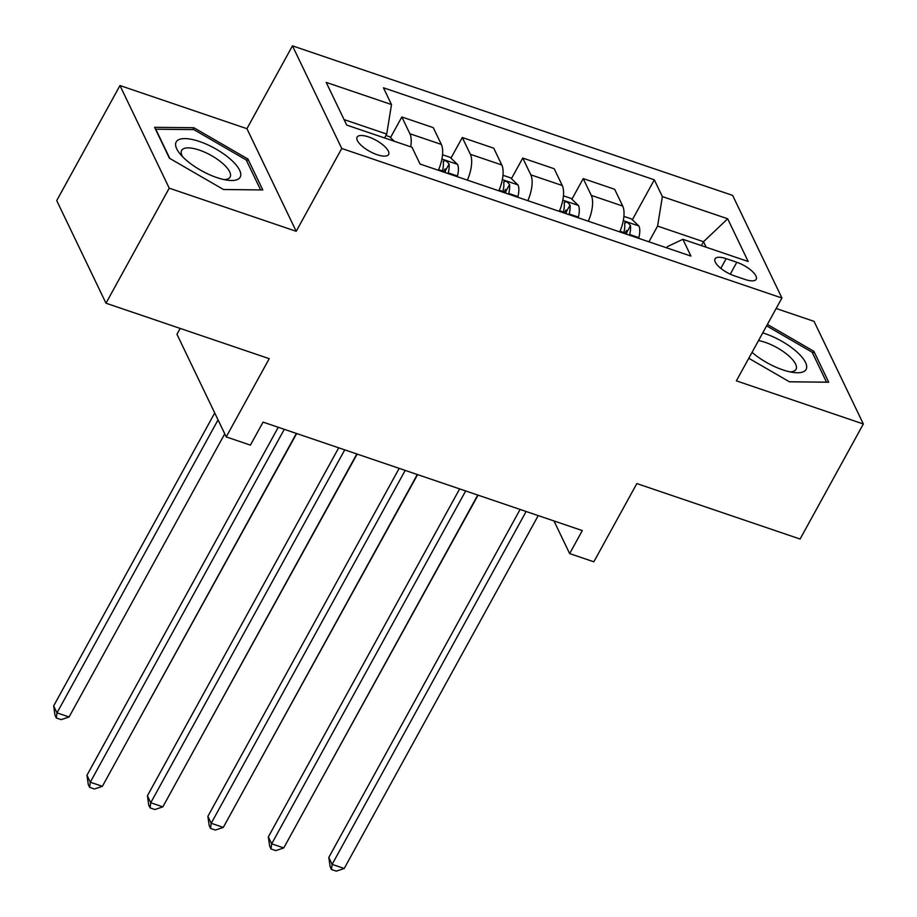 <?xml version="1.0" encoding="UTF-8"?>
<svg xmlns="http://www.w3.org/2000/svg" width="917" height="917" viewBox="0 0 917 917"><rect width="100%" height="100%" fill="white"/><g stroke="black" fill="none" stroke-linecap="round" stroke-linejoin="round"><path stroke-width="1.38" d="M377.105 154.686A17.985 6.396 28.8 0 0 388.602 154.469A17.985 6.396 28.8 0 0 368.588 136.931A17.985 6.396 28.8 0 0 357.091 137.149A17.985 6.396 28.8 0 0 377.105 154.686M180.179 328.424L176.958 334.292L226.224 436.905L250.41 445.123L263.064 422.118L582.306 530.576L569.652 553.593L593.838 561.8L636.845 483.568L800.094 539.036L863.344 423.986L814.067 321.374L776.149 308.49M119.967 85.545L56.716 200.594L105.982 303.206L169.232 188.168L296.202 231.302L341.743 148.474L292.466 45.85L246.937 128.689L119.967 85.545L169.232 188.168M341.743 148.474L781.914 298.014L732.637 195.401L292.466 45.85M736.809 262.273L726.172 258.651A17.423 6.19 28.8 0 0 715.042 258.858A17.423 6.19 28.8 0 0 734.425 275.845L745.074 279.467A17.423 6.19 28.8 0 0 756.204 279.261A17.423 6.19 28.8 0 0 736.809 262.273L730.264 274.172M706.182 247.223L703.534 241.71L657.581 226.098L662.372 196.593L654.314 179.812L383.444 87.78L391.502 104.561L386.71 134.065L344.058 119.577M662.372 196.593L727.674 218.773L748.18 261.494L682.878 239.303L667.438 246.616L666.751 247.865M391.502 104.561L326.2 82.381L346.706 125.09L412.008 147.27L420.066 164.051L690.937 256.084L682.878 239.303M226.224 436.905L269.231 358.673L105.982 303.206M781.914 298.014L736.374 380.853L863.344 423.986M553.983 520.959L569.652 553.593M701.39 245.596L703.534 241.71L727.674 218.773M648.938 241.813L657.581 226.098M384.567 137.951L386.71 134.065M654.314 179.812L632.352 219.771M626.449 230.511L624.752 233.594M619.743 231.898A22.478 9.353 -71.2 0 0 622.723 206.061L614.665 189.28L583.223 178.597L571.887 199.23M410.724 146.835A22.478 9.353 -71.2 0 0 409.899 133.756L401.841 116.975L390.504 137.596M401.841 116.975L433.282 127.658L441.341 144.428A22.478 9.353 -71.2 0 1 438.36 170.264M467.372 180.133A22.478 9.353 -71.2 0 0 470.364 154.297L462.306 137.516L450.958 158.137M445.054 168.877L443.358 171.972M462.306 137.516L493.747 148.199L501.794 164.98A22.478 9.353 -71.2 0 1 498.814 190.805M527.837 200.674A22.478 9.353 -71.2 0 0 530.817 174.838L522.759 158.056L511.422 178.677M505.519 189.418L503.823 192.513M522.759 158.056L554.2 168.739L562.259 185.521A22.478 9.353 -71.2 0 1 559.278 211.357M565.984 209.97L564.287 213.053M588.301 221.215A22.478 9.353 -71.2 0 0 591.282 195.378L583.223 178.597M748.788 358.272L789.457 381.804L828.716 382.217L813.872 351.314L767.403 324.412M296.202 231.302L246.937 128.689M169.427 158.228L223.53 189.532L262.789 189.945L247.945 159.031L193.854 127.727L154.595 127.314L169.427 158.228M812.714 353.412L813.872 351.314M192.822 129.595L193.854 127.727M246.788 161.14L247.945 159.031M520.111 509.451L328.802 857.441L332.126 864.376L526.129 511.491M344.219 868.479L336.31 871.15L331.473 869.511L332.126 864.376L344.219 868.479L538.222 515.606M331.473 869.511L330.143 866.737L328.802 857.441M623.904 216.355L631.481 218.934L638.977 226.121A14.89 6.201 108.8 0 1 638.84 237.641L638.656 238.317M629.475 235.199L629.647 234.511A14.89 6.201 -71.2 0 0 630.472 225.651C627.927 222.109 626.002 221.444 624.672 223.679A14.89 6.201 108.8 0 1 623.847 232.54L623.663 233.227M624.798 222.716L624.672 223.679M630.472 225.651L626.838 232.276A7.588 3.164 108.8 0 1 626.54 234.202M310.634 799.039L478.044 495.157M459.646 488.91L268.337 836.9L271.673 843.835L465.664 490.95M283.754 847.938L275.845 850.609L271.008 848.97L271.673 843.835L283.754 847.938L477.757 495.054M271.008 848.97L269.678 846.196L268.337 836.9M399.182 468.369L207.872 816.359L211.208 823.283L405.199 470.41M223.301 827.398L215.38 830.068L210.543 828.418L211.208 823.283L223.301 827.398L417.292 474.513M210.543 828.418L209.214 825.644L207.872 816.359M338.717 447.817L147.408 795.807L150.743 802.742L344.735 449.869M162.836 806.857L154.916 809.528L150.079 807.877L150.743 802.742L162.836 806.857L356.828 453.972M150.079 807.877L148.749 805.103L147.408 795.807M563.439 195.814L571.016 198.393L578.512 205.58A14.89 6.201 108.8 0 1 578.375 217.088L578.203 217.776M569.01 214.658L569.182 213.97A14.89 6.201 -71.2 0 0 570.019 205.11C567.474 201.557 565.537 200.903 564.207 203.138A14.89 6.201 108.8 0 1 563.382 211.999L563.21 212.687M564.333 202.176L564.207 203.138M570.019 205.11L566.374 211.735A7.588 3.164 108.8 0 1 566.076 213.661M250.181 778.499L417.59 474.616M502.975 175.273L510.551 177.852L518.059 185.039A14.89 6.201 108.8 0 1 517.91 196.547L517.738 197.235M508.545 194.117L508.729 193.43A14.89 6.201 -71.2 0 0 509.554 184.569C507.009 181.016 505.072 180.362 503.742 182.598A14.89 6.201 108.8 0 1 502.917 191.458L502.745 192.146M503.869 181.635L503.742 182.598M509.554 184.569L505.909 191.183A7.588 3.164 108.8 0 1 505.611 193.12M189.716 757.958L357.126 454.075M442.51 154.732L450.098 157.311L457.594 164.498A14.89 6.201 108.8 0 1 457.457 176.007L457.274 176.694M448.081 173.577L448.264 172.889A14.89 6.201 -71.2 0 0 449.089 164.028C446.545 160.475 444.607 159.822 443.289 162.057A14.89 6.201 108.8 0 1 442.452 170.917L442.281 171.605M443.404 161.094L443.289 162.057M449.089 164.028L445.444 170.642A7.588 3.164 108.8 0 1 445.146 172.579M129.251 737.417L296.661 433.535M278.264 427.276L86.955 775.266L90.279 782.201L284.281 429.328M102.372 786.316L94.462 788.987L89.625 787.336L90.279 782.201L102.372 786.316L296.374 433.432M89.625 787.336L88.284 784.562L86.955 775.266M394.333 141.264L389.633 136.771L385.919 135.498M214.727 412.959L53.656 705.93L56.992 712.864L69.084 716.979L224.745 433.821M218.051 419.883L56.992 712.864L56.327 718L54.997 715.226L53.656 705.93M69.084 716.979L61.164 719.639L56.327 718M752.043 352.334A36.52 12.987 28.8 0 0 794.053 372.554A36.52 12.987 28.8 0 0 797.011 352.059A36.52 12.987 28.8 0 0 762.715 332.928M790.007 371.878A27.648 9.835 28.8 0 0 796.036 369.345A27.648 9.835 28.8 0 0 789.136 356.197A27.648 9.835 28.8 0 0 758.508 340.585M766.601 325.856L812.141 352.22L826.526 382.16L789.399 381.781M199.528 141.527A36.52 12.987 28.8 0 0 179.984 153.815A36.52 12.987 28.8 0 0 216.836 177.577A36.52 12.987 28.8 0 0 228.127 180.282A36.52 12.987 28.8 0 0 237.354 166.539A36.52 12.987 28.8 0 0 199.528 141.527M224.08 179.606A27.648 9.835 28.8 0 0 230.11 177.061A27.648 9.835 28.8 0 0 199.321 150.09A27.648 9.835 28.8 0 0 181.646 150.422A27.648 9.835 28.8 0 0 182.724 156.864M260.577 189.922L223.473 189.498M169.794 158.435L155.764 129.217L193.808 129.606L246.215 159.948L260.6 189.888M591.282 195.378L622.723 206.061M530.817 174.838L562.259 185.521M470.364 154.297L501.794 164.98M409.899 133.756L441.341 144.428M720.831 268.372L726.172 258.651M638.794 225.949L623.285 220.676M623.847 232.54L620.03 231.244M638.84 237.641L629.647 234.511M578.329 205.397L562.82 200.135M563.382 211.999L559.565 210.704M578.375 217.088L569.182 213.97M517.864 184.856L502.356 179.594M502.917 191.458L499.1 190.163M517.91 196.547L508.729 193.43M457.411 164.315L441.891 159.042M442.452 170.917L438.635 169.622M457.457 176.007L448.264 172.889"/></g></svg>
